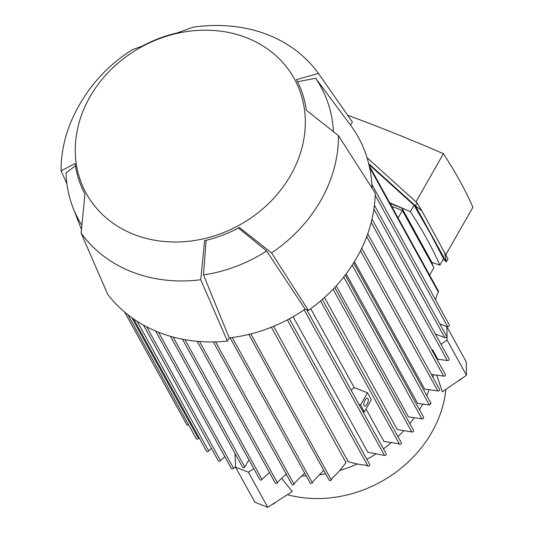 <?xml version="1.0" encoding="UTF-8"?>
<svg xmlns="http://www.w3.org/2000/svg" width="534" height="534" viewBox="0 0 534 534"><rect width="100%" height="100%" fill="white"/><g stroke="black" fill="none" stroke-linecap="round" stroke-linejoin="round"><path stroke-width="0.8" d="M287.339 494.698A117.954 100.939 -28.9 0 0 445.877 389.359M281.832 478.618L292.358 491.467L267.748 507.3L254.925 502.307L235.561 467.183L235.093 453.58M285.57 474.859A122.166 104.544 -28.9 0 0 286.725 475.013M302.151 475.968A122.166 104.544 -28.9 0 0 306.229 475.901M320.093 474.706A122.166 104.544 -28.9 0 0 325.653 473.812M339.778 470.447A122.166 104.544 -28.9 0 0 357.299 463.993M366.845 459.3A122.166 104.544 -28.9 0 0 375.722 454.1M383.439 448.834A122.166 104.544 -28.9 0 0 390.888 442.993M397.957 436.625A122.166 104.544 -28.9 0 0 403.517 430.938M409.798 423.616A122.166 104.544 -28.9 0 0 413.99 418.062M419.464 409.705A122.166 104.544 -28.9 0 0 422.467 404.425M426.766 395.554A122.166 104.544 -28.9 0 0 428.989 390.04M432.927 377.311A122.166 104.544 -28.9 0 0 433.488 374.875M439.782 323.818L446.891 326.735L447.091 340.111L466.456 375.235L442.352 391.782L436.805 375.455M461.743 378.472A10.113 8.651 151.1 0 1 458.032 381.016M322.329 299.461L401.241 442.579A1.262 1.081 -28.9 0 1 399.539 444.241L397.89 443.594L383.919 441.451L366.024 408.991M362.719 411.247L386.155 453.766A1.262 1.081 -28.9 0 1 384.453 455.422L367.846 452.251L293.119 316.715M348.221 461.67L273.595 326.314M271.345 327.229L345.945 462.531M361.752 248.223L439.502 389.239A1.262 1.081 -28.9 0 1 437.793 390.895L424.67 389.079L354.429 261.68M430.564 402.93L430.784 403.951L429.369 405.026L417.548 403.364L346.152 273.875M345.238 275.077L423.575 417.161A1.262 1.081 -28.9 0 1 421.873 418.816L408.45 416.887L336.22 285.877M334.738 287.479L413.476 430.284A1.262 1.081 -28.9 0 1 411.774 431.946L397.309 429.603L324.492 297.545M306.776 309.787L358.795 404.138A1.262 1.081 151.1 0 1 358.881 404.358L362.673 411.233L364.368 411.894L371.337 399.679L367.546 392.804L354.236 387.624L310.735 308.719M365.71 465.181L367.946 466.055A1.262 1.081 -28.9 0 0 369.648 464.4L289.375 318.798M347.747 461.53C354.689 463.639 360.73 464.86 365.87 465.187M248.797 334.418L329.138 480.126A1.262 1.081 -28.9 0 0 331.314 479.933L332.562 477.736M332.415 477.863C337.121 473.805 341.733 468.545 346.259 462.09M230.087 337.808L310.12 482.956A1.262 1.081 -28.9 0 0 312.29 482.763L313.044 481.448L323.731 470.327M213.346 341.927L291.898 484.391A1.262 1.081 -28.9 0 0 294.067 484.191L294.988 482.582L304.654 473.051M197.126 341.306L275.264 483.03A1.262 1.081 -28.9 0 0 277.44 482.836L278.147 481.595L286.231 474.119M354.236 387.624A122.166 104.544 151.1 0 1 351.025 390.047M182.434 339.203L259.831 479.572A1.262 1.081 -28.9 0 0 262 479.378L269.45 472.477M170.433 336.293L242.616 467.223A1.262 1.081 -28.9 0 0 244.792 467.023L248.917 459.787M155.548 331L231.342 468.478A1.262 1.081 -28.9 0 0 233.518 468.285L235.541 466.576M143.452 325.086L218.299 460.835A1.262 1.081 -28.9 0 0 220.475 460.642L224.854 456.704M133.58 318.945L206.444 451.103A1.262 1.081 -28.9 0 0 208.62 450.91L211.377 448.28M127.94 314.8L196.185 438.574A1.262 1.081 -28.9 0 0 198.361 438.381L199.069 437.726M124.709 312.176L186.72 424.65A1.262 1.081 -28.9 0 0 188.595 424.817M435.297 333.944L444.789 337.642A1.262 1.081 -28.9 0 0 446.491 335.979L374.421 205.27M253.824 468.678L248.383 472.176L235.561 467.183M447.091 340.111L441.004 344.29M431.606 349.57L432.7 349.99L432.079 350.417M432.7 349.99L437.813 359.275L447.312 360.483A1.262 1.081 -28.9 0 0 449.014 358.821L372.004 219.14M398.097 217.972L402.369 210.483L433.061 266.146L433.902 267.674L429.63 275.164M402.369 210.483L391.669 206.318M431.312 374.394L443.62 376.103A1.262 1.081 -28.9 0 0 445.329 374.447L367.752 233.758M445.356 326.1L447.572 326.461A1.262 1.081 -28.9 0 0 449.274 324.805L371.831 184.337M435.504 299.828L437.152 294.374L438.407 292.178A1.262 1.081 -28.9 0 0 438.441 291.15L369.127 165.44M433.061 266.146L431.812 262.247L401.962 208.106L403.283 212.038L433.134 266.179M390.114 203.494L401.962 208.106M431.852 262.381A689.528 207.346 -150.3 0 0 439.882 265.151A822.68 247.382 -150.3 0 0 426.92 239.085A822.68 247.382 -150.3 0 0 410.372 211.631A689.528 207.346 -150.3 0 0 389.733 202.807M439.882 265.151L443.534 258.743L430.237 233.271L414.024 205.223L410.372 211.631M443.24 259.257L446.284 261.827L415.352 205.737L368.68 163.571M414.024 205.223L368.901 164.452M444.615 252.135L446.284 261.827L447.959 258.883L421.847 210.843L415.352 205.737L417.034 202.793L421.847 210.843M367.038 157.677L417.034 202.793M347.667 115.284A689.528 207.346 29.7 0 1 443.414 153.699A822.68 247.382 29.7 0 1 459.961 181.159A822.68 247.382 29.7 0 1 472.924 207.219L445.87 254.645M443.414 153.699L415.973 201.819M367.546 392.804L360.577 405.019L358.881 404.358M364.368 411.894L360.577 405.019M367.112 404.084A4.212 1.776 -68.7 0 1 364.528 406.1A4.212 1.776 -68.7 0 1 365.002 400.266A4.212 1.776 -68.7 0 1 367.586 398.251A4.212 1.776 -68.7 0 1 367.112 404.084M308.378 310.414L305.134 309.146A146.603 125.45 -28.9 0 1 229.219 337.909L227.411 341.086L200.737 279.736L204.595 240.68A120.237 102.888 -28.9 0 0 239.419 227.491L271.566 252.902L308.378 310.414A149.967 128.334 -28.9 0 0 375.262 193.154L338.449 135.643L306.302 110.231A120.237 102.888 -28.9 0 0 296.457 79.639L318.418 73.418A143.232 122.566 -28.9 0 0 267.441 34.623A143.232 122.566 -28.9 0 0 235.854 26.7C221.603 24.924 207.379 25.078 193.174 27.167L176.827 33.041A120.237 102.888 -28.9 0 0 142.004 46.231L132.232 49.702C106.273 66.256 86.688 88.437 73.458 116.238A143.232 122.566 -28.9 0 0 61.076 170.907L75.12 163.491A120.237 102.888 -28.9 0 0 84.966 194.082L81.108 233.138A143.232 122.566 -28.9 0 0 132.078 271.933A143.232 122.566 -28.9 0 0 200.737 279.736M81.108 233.138L107.781 294.488A149.967 128.334 -28.9 0 0 159.205 332.488A149.967 128.334 -28.9 0 0 227.411 341.086M318.418 73.418L352.367 122.012L350.551 125.19A146.603 125.45 -28.9 0 1 350.644 125.316A146.603 125.45 -28.9 0 1 371.984 188.028M75.461 165.827L66.022 172.836A138.172 118.241 -28.9 0 0 73.004 207.659A138.172 118.241 -28.9 0 0 81.328 224.387M333.396 131.21A138.172 118.241 -28.9 0 0 315.654 78.264L350.551 125.19M297.551 81.742L315.654 78.264M229.219 337.909L203.501 274.89A138.172 118.241 -28.9 0 0 266.62 250.98L305.134 309.146M203.501 274.89L206.111 240.327M238.444 228.011L266.62 250.98M134.154 234.513A118.795 101.66 -28.9 0 0 290.69 175.212A118.795 101.66 -28.9 0 0 246.428 37.68A118.795 101.66 -28.9 0 0 89.886 96.988A118.795 101.66 -28.9 0 0 134.154 234.513M271.566 252.902A143.232 122.566 -28.9 0 0 338.449 135.643M66.91 183.776L61.076 170.907M275.811 502.114A10.113 8.651 151.1 0 1 271.939 504.603M466.456 375.235L466.255 361.858L446.891 326.735M248.383 472.176L267.748 507.3M411.774 431.946L333.089 289.228M399.539 444.241L320.554 300.989M384.453 455.422L304.173 309.813M367.946 466.055L287.352 319.879M331.314 479.933L250.806 333.917M312.29 482.763L232.223 337.535M294.067 484.191L215.602 341.873M277.44 482.836L199.522 341.506M262 479.378L184.978 339.677M244.792 467.023L173.129 337.047M233.518 468.285L158.498 332.208M220.475 460.642L146.696 326.828M208.62 450.91L137.185 321.341M198.361 438.381L131.831 317.717M444.789 337.642L373.907 209.088M447.312 360.483L371.197 222.431M443.62 376.103L366.711 236.615M437.793 390.895L360.517 250.733M421.873 418.816L343.709 277.046M429.369 405.026L352.246 265.144M447.572 326.461L375.202 195.204M438.407 292.178L369.535 167.275M430.931 403.11L353.648 262.942M73.004 207.659L81.168 228.732M349.183 123.341L350.644 125.316"/></g></svg>
